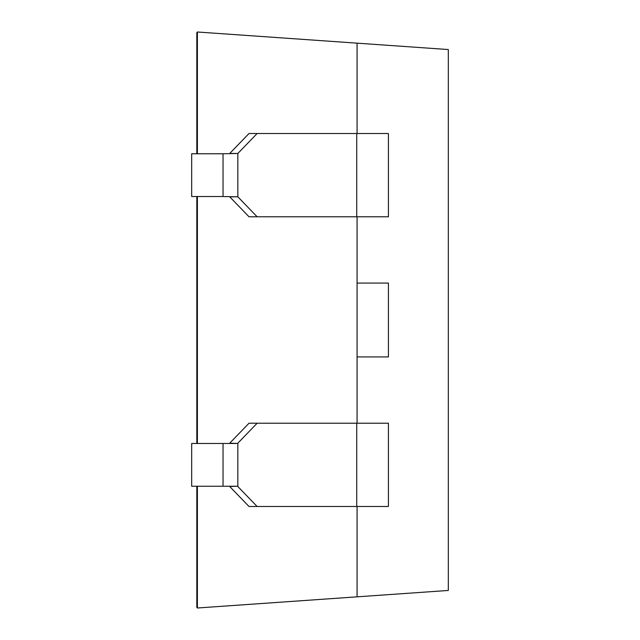 <?xml version="1.0" encoding="UTF-8"?>
<svg xmlns="http://www.w3.org/2000/svg" width="640" height="640" viewBox="0 0 640 640"><rect width="100%" height="100%" fill="white"/><g stroke="black" fill="none" stroke-linecap="round" stroke-linejoin="round"><path stroke-width="0.96" d="M357.072 506.488L357.072 596.832L448.32 590.456L448.32 49.544L197.384 32L197.384 153.76M197.384 196.528L197.384 443.472M197.384 486.24L197.384 608L357.072 596.832M357.072 216.776L357.072 283.072L388.432 283.072L388.432 356.928L357.072 356.928L357.072 423.224M357.072 43.168L357.072 133.512M237.84 486.528L257.128 506.488L249.008 506.488L229.728 486.528L237.84 486.24L223.048 486.24L223.048 443.472L237.84 443.472L229.728 443.184L249.008 423.224L257.128 423.224L237.84 443.184M223.048 443.472L191.68 443.472L191.68 486.24L223.048 486.24M197.384 607.432L196.816 607.432L196.816 505.344L197.384 505.344M196.816 153.76L196.816 134.656L197.384 134.656M196.816 505.344L196.816 486.24M196.816 443.472L196.816 196.528M196.816 134.656L196.816 32.568L197.384 32.568M257.128 506.488L388.432 506.488L388.432 423.224L257.128 423.224M257.128 133.512L237.84 153.472L229.728 153.472L249.008 133.512L388.432 133.512L388.432 216.776L249.008 216.776L229.728 196.816L237.84 196.816L257.128 216.776M237.84 153.472L223.048 153.76L223.048 196.528L237.84 196.816M223.048 196.528L191.68 196.528L191.68 153.76L223.048 153.76M357.072 356.928L357.072 283.072M356.736 506.488L356.736 423.224M237.84 486.24L237.84 443.472M237.84 153.76L237.84 196.528M356.736 133.512L356.736 216.776"/></g></svg>
